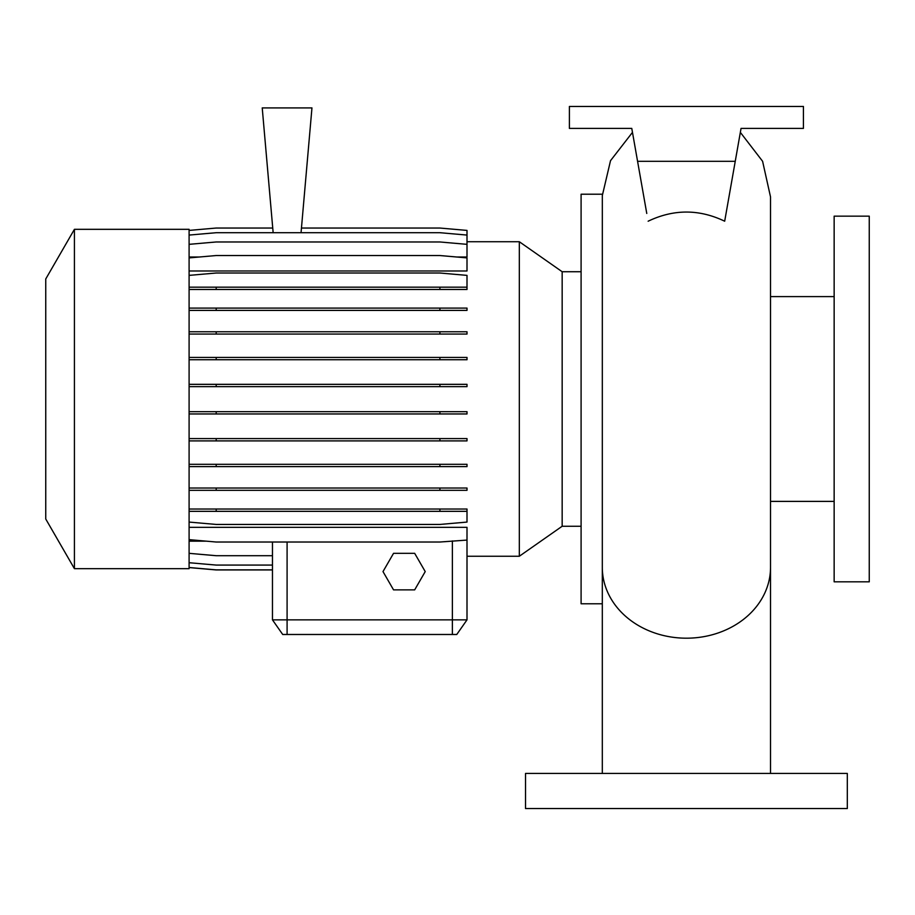 <?xml version="1.0" encoding="UTF-8"?>
<svg xmlns="http://www.w3.org/2000/svg" width="915" height="915" viewBox="0 0 915 915"><rect width="100%" height="100%" fill="white"/><g stroke="black" fill="none" stroke-linecap="round" stroke-linejoin="round"><path stroke-width="1.37" d="M770.521 773.438L770.521 567.38A84.1 70.821 180 0 1 686.41 638.19A84.1 70.821 180 0 1 602.31 567.38L602.322 195.558L610.522 160.674L632.471 132.378M648.14 221.213C673.646 209.009 699.163 209.009 724.68 221.213L735.248 161.303L637.572 161.303L646.768 213.458M834.148 398.997L834.148 581.826L869.25 581.826L869.25 216.157L834.148 216.157L834.148 398.997M602.345 194.209L581.094 194.209L581.094 603.774L602.31 603.774M74.424 229.322L45.75 278.972L45.75 519.011L74.424 568.661L189.096 568.661L189.096 229.322L74.424 229.322L74.424 568.661M581.094 271.732L562.165 271.732L562.165 526.251L519.32 556.251L519.32 241.732L467.005 241.732M847.313 773.438L525.519 773.438L525.519 808.551L847.313 808.551L847.313 773.438M519.32 556.251L467.005 556.251L467.005 619.855L456.768 634.484L282.712 634.484L272.464 619.855L467.005 619.855L467.005 527.326L189.096 527.326M301.447 228.041L439.909 228.041L467.005 230.408L467.005 257.012L456.745 257.012M199.356 257.012L189.096 257.012M189.096 257.904L216.192 255.537L439.909 255.537L467.005 257.904L467.005 270.977L189.096 270.977M206.355 541.154L189.096 541.154M272.464 542.023L272.464 619.855L272.464 569.942L216.192 569.942L189.096 567.575M301.046 232.707L311.958 107.913L262.228 107.913L273.15 232.707M735.248 161.303L741.047 128.397L803.427 128.397L803.427 106.449L569.393 106.449L569.393 128.397L631.773 128.397L637.572 161.303M741.047 128.397L737.856 146.503M631.773 128.397L634.964 146.503M393.553 553.312L382.996 571.589L393.553 589.878L414.667 589.878L425.223 571.589L414.667 553.312L393.553 553.312M189.096 230.408L216.192 228.041L272.739 228.041M189.096 562.714L216.192 565.081L272.464 565.081M189.096 464.305L467.005 464.305L467.005 466.604L189.096 466.604M216.192 464.305L216.192 466.604M439.909 464.305L439.909 466.604M189.096 357.433L467.005 357.433L467.005 359.732L189.096 359.732M216.192 357.433L216.192 359.732M439.909 357.433L439.909 359.732M189.096 289.472L467.005 289.472L467.005 275.381L439.909 273.013L216.192 273.013L189.096 275.381M189.096 287.173L216.192 287.173L216.192 289.472M216.192 287.173L439.909 287.173L439.909 289.472M439.909 287.173L467.005 287.173M467.005 540.079L439.909 542.023L216.192 542.023L189.096 539.644M189.096 384.334L467.005 384.334L467.005 386.633L189.096 386.633M216.192 384.334L216.192 386.633M439.909 384.334L439.909 386.633M189.096 488.027L467.005 488.027L467.005 490.326L189.096 490.326M216.192 488.027L216.192 490.326M439.909 488.027L439.909 490.326M189.096 235.075L216.192 232.707L439.909 232.707L467.005 235.075M189.096 567.506L216.192 569.873L272.464 569.873M189.096 509.037L467.005 509.037L467.005 511.336L189.096 511.336M216.192 509.037L216.192 511.336M439.909 509.037L439.909 511.336M189.096 522.076L216.192 524.444L439.909 524.444L467.005 522.076L467.005 511.336M189.096 411.67L467.005 411.67L467.005 413.957L189.096 413.957M216.192 411.67L216.192 413.957M439.909 411.67L439.909 413.957M189.096 308.103L467.005 308.103L467.005 310.402L189.096 310.402M216.192 308.103L216.192 310.402M439.909 308.103L439.909 310.402M189.096 438.594L467.005 438.594L467.005 440.893L189.096 440.893M216.192 438.594L216.192 440.893M439.909 438.594L439.909 440.893M189.096 331.768L467.005 331.768L467.005 334.067L189.096 334.067M216.192 331.768L216.192 334.067M439.909 331.768L439.909 334.067M189.096 553.335L216.192 555.702L272.464 555.702M189.096 244.339L216.192 241.972L439.909 241.972L467.005 244.339M287.093 634.484L287.093 542.023M452.376 634.484L452.376 540.925M740.349 132.378L762.595 161.28L770.521 196.908L770.521 567.38M770.521 501.386L834.148 501.386M562.165 526.251L581.094 526.251M562.165 271.732L519.32 241.732M770.521 296.609L834.148 296.609M602.31 773.438L602.31 567.38"/></g></svg>
